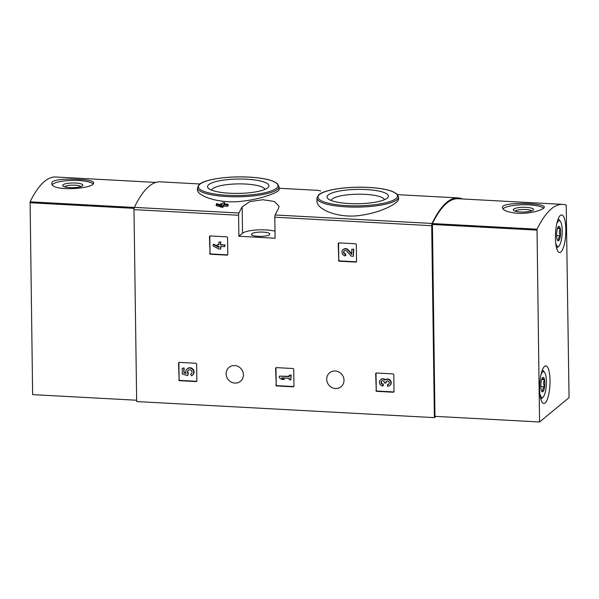 <?xml version="1.0" encoding="UTF-8"?>
<svg xmlns="http://www.w3.org/2000/svg" width="599" height="599" viewBox="0 0 599 599"><rect width="100%" height="100%" fill="white"/><g stroke="black" fill="none" stroke-linecap="round" stroke-linejoin="round"><path stroke-width="0.9" d="M316.983 201.077C316.377 209.365 339.101 219.294 362.462 215.063C382.454 212.039 399.009 202.881 398.597 198.861L398.567 196.996A40.822 9.539 179.2 0 1 357.888 207.104A40.822 9.539 179.2 0 1 316.938 198.134L316.983 201.077M224.722 204.019A165.369 44.932 -86.9 0 1 224.76 203.952L224.737 202.702L223.135 202.612A166.627 45.269 93.1 0 0 222.386 203.892L220.664 203.802A166.627 45.269 93.1 0 0 220.207 204.603L220.215 204.746M228.122 204.207A166.627 45.269 -86.9 0 0 227.665 205.008L227.68 206.273A165.369 44.932 -86.9 0 1 228.137 205.464L228.122 204.207L223.989 203.982A166.627 45.269 -86.9 0 1 224.737 202.702M227.68 206.273L223.554 206.049A165.369 44.932 -86.9 0 0 222.806 207.411L216.217 205.652L216.194 204.386L221.181 206.056L221.203 207.321M197.445 189.681C196.846 195.903 219.691 204.356 242.924 201.114C262.939 198.861 279.568 191.762 279.089 189.613L279.052 186.671A40.822 9.539 179.2 0 1 238.365 196.779A40.822 9.539 179.2 0 1 197.423 187.816L197.445 189.681M320.727 191.014A165.369 44.932 93.1 0 0 317.822 190.362L317.081 190.347M199.856 183.975L160.322 181.841A165.369 44.932 93.1 0 0 134.348 207.374A2.096 0.569 93.1 0 0 133.989 209.62L136.669 401.562L434.387 417.63L435.885 416.395M242.161 206.842A165.369 44.932 93.1 0 0 238.956 213.019A2.096 0.569 93.1 0 0 238.589 215.266L238.881 236.253L275.091 238.215L274.799 217.22A2.096 0.569 -86.9 0 1 275.158 214.974A165.369 44.932 -86.9 0 1 278.37 208.796L279.074 206.303L274.439 201.481L262.766 199.729L249.85 201.616L242.161 206.842L242.528 233.243L238.881 236.253M462.114 198.95A2.096 0.569 93.1 0 0 461.941 198.771A165.369 44.932 93.1 0 0 458.04 197.917A165.369 44.932 93.1 0 0 432.066 223.449A2.096 0.569 93.1 0 0 431.707 225.696L434.387 417.63M209.695 253.392A0.839 0.779 50.4 0 0 210.511 254.246L227.006 255.137A0.839 0.779 50.4 0 0 227.8 254.365L227.568 237.676A0.839 0.779 50.4 0 0 226.751 236.822L210.256 235.931A0.839 0.779 50.4 0 0 209.463 236.702L210.039 253.1A0.839 0.779 -129.6 0 0 210.855 253.961L227.35 254.852A0.839 0.779 -129.6 0 0 227.68 254.8M338.435 260.34A0.839 0.779 50.4 0 0 339.251 261.201L355.746 262.092A0.839 0.779 50.4 0 0 356.54 261.321L356.308 244.632A0.839 0.779 50.4 0 0 355.492 243.771L338.997 242.88A0.839 0.779 50.4 0 0 338.203 243.651L338.787 260.056A0.839 0.779 -129.6 0 0 339.603 260.909L356.098 261.8A0.839 0.779 -129.6 0 0 356.42 261.748M275.854 385.075A0.839 0.779 50.4 0 0 276.671 385.936L293.166 386.827A0.839 0.779 50.4 0 0 293.959 386.056L293.727 369.366A0.839 0.779 50.4 0 0 292.911 368.512L276.416 367.621A0.839 0.779 50.4 0 0 275.622 368.392L276.206 384.79A0.839 0.779 -129.6 0 0 277.023 385.651L293.517 386.542A0.839 0.779 -129.6 0 0 293.839 386.49M375.917 390.481A0.839 0.779 50.4 0 0 376.734 391.334L393.229 392.225A0.839 0.779 50.4 0 0 394.022 391.461L393.783 374.772A0.839 0.779 50.4 0 0 392.966 373.911L376.472 373.02A0.839 0.779 50.4 0 0 375.678 373.791L376.262 390.196A0.839 0.779 -129.6 0 0 377.078 391.05L393.573 391.941A0.839 0.779 -129.6 0 0 393.895 391.888M178.779 379.833A0.839 0.779 50.4 0 0 179.595 380.694L196.09 381.585A0.839 0.779 50.4 0 0 196.884 380.814L196.644 364.125A0.839 0.779 50.4 0 0 195.828 363.271L179.333 362.38A0.839 0.779 50.4 0 0 178.539 363.151L179.123 379.549A0.839 0.779 -129.6 0 0 179.94 380.41L196.435 381.301A0.839 0.779 -129.6 0 0 196.757 381.249M226.13 373.851A9 8.401 50.4 0 1 229.05 367.382A9 8.401 50.4 0 1 241.262 368.969A9 8.401 50.4 0 1 240.513 381.256A9 8.401 50.4 0 1 231.281 382.08A9 8.401 50.4 0 1 226.13 373.851M326.71 379.279A9 8.401 50.4 0 1 329.63 372.81A9 8.401 50.4 0 1 341.842 374.397A9 8.401 50.4 0 1 341.093 386.692A9 8.401 50.4 0 1 331.868 387.508A9 8.401 50.4 0 1 326.71 379.279M220.207 204.603L221.929 204.693A166.627 45.269 93.1 0 0 221.637 205.225L216.651 203.585A166.627 45.269 93.1 0 0 216.194 204.386M222.806 207.411L222.791 206.138A166.627 45.269 -86.9 0 1 223.539 204.783L223.554 206.049M222.791 206.138L221.181 206.056M227.665 205.008L223.539 204.783M366.221 189.546A30.684 7.173 179.2 0 1 387.546 197.857A30.684 7.173 179.2 0 1 357.843 203.72A30.684 7.173 179.2 0 1 327.982 198.688A30.684 7.173 179.2 0 1 336.413 191.673A30.684 7.173 179.2 0 1 366.221 189.546M331.157 200.478A26.678 6.237 179.2 0 1 365.165 194.353A26.678 6.237 179.2 0 1 384.423 199.737M246.698 179.221A30.684 7.173 179.2 0 1 268.03 187.532A30.684 7.173 179.2 0 1 238.32 193.395A30.684 7.173 179.2 0 1 208.459 188.363A30.684 7.173 179.2 0 1 216.898 181.347A30.684 7.173 179.2 0 1 246.698 179.221M211.634 190.16A26.678 6.237 179.2 0 1 245.642 184.035A26.678 6.237 179.2 0 1 264.908 189.411M274.993 231.184A18.839 4.403 -0.8 0 0 256.672 229.971A18.839 4.403 -0.8 0 0 242.528 233.243M258.087 236.328A9.21 2.149 -0.8 0 0 268.449 235.257A9.21 2.149 -0.8 0 0 269.842 234.097A9.21 2.149 -0.8 0 0 260.602 232.068A9.21 2.149 -0.8 0 0 251.423 234.351A9.21 2.149 -0.8 0 0 258.087 236.328M179.011 362.432A0.839 0.779 -129.6 0 0 178.891 362.859L179.123 379.549M182.231 368.205L184.185 368.011L182.231 368.205L182.313 374.008L187.629 375.618L188.498 373.372A2.389 2.231 -129.6 0 1 188.393 370.115M187.629 375.618L188.153 373.664A2.389 2.231 50.4 0 1 188.213 370.249A2.389 2.231 50.4 0 1 191.448 370.669A2.389 2.231 50.4 0 1 190.564 374.308L191.59 375.813A4.178 3.901 50.4 0 0 192.736 369.605A4.178 3.901 50.4 0 0 186.064 373.477L183.9 372.825L184.185 368.011M183.9 372.825L183.841 368.295M185.9 373.035L184.245 372.533M192.391 375.311L192.743 375.019A4.178 3.901 -129.6 0 0 193.088 369.321A4.178 3.901 -129.6 0 0 187.42 368.587L187.075 368.872M190.564 374.308L190.916 374.023A2.389 2.231 -129.6 0 0 191.418 373.776M376.15 373.072A0.839 0.779 -129.6 0 0 376.03 373.506L376.262 390.196M389.724 385.524L390.069 385.239A3.579 3.339 -129.6 0 0 390.368 380.35A3.579 3.339 -129.6 0 0 385.464 379.759A3.579 3.339 -129.6 0 0 380.927 379.474L380.582 379.759A3.579 3.339 50.4 0 1 385.112 380.051A3.579 3.339 50.4 0 1 390.024 380.635A3.579 3.339 50.4 0 1 387.493 386.243L387.815 384.333A1.909 1.782 -129.6 0 0 388.826 384.079M381.825 380.912A1.909 1.782 -129.6 0 0 383.233 384.086L383.255 385.711L382.911 385.996L382.888 384.371A1.909 1.782 50.4 0 1 381.922 380.859A1.67 1.557 50.4 0 1 384.348 382.394L384.356 382.948L385.958 383.031L385.951 382.484A1.67 1.557 50.4 0 1 388.339 381.211A1.909 1.782 50.4 0 1 387.471 384.618M386.677 381.151A1.67 1.557 -129.6 0 0 386.295 382.199L385.958 383.031M382.911 385.996A3.579 3.339 50.4 0 1 380.582 379.759M276.094 367.674A0.839 0.779 -129.6 0 0 275.974 368.1L276.206 384.79M279.351 376.12L279.374 377.744L281.687 379.377L283.978 379.496L281.665 377.864L289.235 378.276L289.257 379.781L290.859 379.871L290.792 375.229L289.19 375.139L289.212 376.651L279.351 376.12L289.205 376.344M289.19 375.139L290.792 375.229M290.859 379.871L291.144 374.944M283.978 379.496L284.33 379.212L282.481 377.909M338.675 242.932A0.839 0.779 -129.6 0 0 338.555 243.366L338.787 260.056M351.815 253.819L348.184 249.828A3.579 3.339 -129.6 0 0 343.452 249.334L343.1 249.618A3.579 3.339 50.4 0 1 347.839 250.112L348.184 249.828M344.35 250.771A1.909 1.782 -129.6 0 0 345.758 253.946L345.78 255.571L345.428 255.855L345.406 254.231A1.909 1.782 50.4 0 1 344.163 250.906A1.909 1.782 50.4 0 1 346.694 251.168L351.239 256.17L353.455 256.29L353.358 249.334L351.755 249.244L351.83 254.5L347.839 250.112M351.755 249.244L353.358 249.334M353.455 256.29L353.709 249.042M345.428 255.855A3.579 3.339 50.4 0 1 343.1 249.618M209.927 235.984A0.839 0.779 -129.6 0 0 209.807 236.418L210.039 253.1M213.184 244.429L213.214 246.054L218.979 249.027L220.589 249.117L220.552 246.451L224.677 246.668L224.655 245.051L220.529 244.826L220.492 242.153L218.882 242.071L218.92 244.736L217.197 244.647L217.22 246.271L218.942 246.361L218.957 247.409L213.184 244.429L213.536 244.145L217.22 246.047M218.949 246.938L217.707 246.294M217.197 244.647L218.92 244.429M218.882 242.071L220.492 242.153M220.529 244.826L220.836 241.869M224.655 245.051L220.874 244.542M224.677 246.668L224.999 244.759M220.589 249.117L220.904 246.466M155.837 182.418L55.729 177.012A165.369 44.932 93.1 0 0 30.1 201.833L32.631 394.621L136.647 400.237M78.529 179.4C65.755 178.577 51.252 179.573 51.821 183.287C50.645 191.942 95.046 188.992 93.646 182.702C93.047 180.92 88.008 179.82 78.529 179.4M52.338 184.537A20.935 4.889 179.2 0 1 78.551 180.546A20.935 4.889 179.2 0 1 93.017 183.826M75.556 183.024A10.101 2.359 179.2 0 1 82.58 185.757A10.101 2.359 179.2 0 1 72.801 187.689A10.101 2.359 179.2 0 1 62.97 186.034A10.101 2.359 179.2 0 1 65.748 183.721A10.101 2.359 179.2 0 1 75.556 183.024M64.625 186.828A8.304 1.939 179.2 0 1 75.085 185.181A8.304 1.939 179.2 0 1 80.947 186.603M537.026 229.207A165.369 44.932 -86.9 0 1 562.656 204.379A165.369 44.932 -86.9 0 1 566.205 205.098L569.05 397.624L539.557 421.988L537.026 229.207L432.418 223.562A165.369 44.932 -86.9 0 1 458.055 198.733L562.656 204.379M517.566 213.289C530.34 214.068 544.798 209.583 544.244 207.037C545.487 203.031 501.026 201.339 502.426 207.621C503.04 210.504 508.087 212.39 517.566 213.289M432.418 223.562L434.949 416.342L539.557 421.988M555.415 238.02A18.839 5.121 -86.9 0 1 561.637 214.914A18.839 5.121 -86.9 0 1 565.733 233.999A18.839 5.121 -86.9 0 1 559.601 252.538A18.839 5.121 -86.9 0 1 555.415 238.02M539.624 388.998A18.839 5.121 -86.9 0 1 545.846 365.884A18.839 5.121 -86.9 0 1 549.934 384.97A18.839 5.121 -86.9 0 1 543.81 403.509A18.839 5.121 -86.9 0 1 539.624 388.998M502.935 208.864A20.935 4.889 179.2 0 1 522.979 204.768A20.935 4.889 179.2 0 1 543.615 208.153M520.576 211.964A10.101 2.359 179.2 0 1 513.568 210.361A10.101 2.359 179.2 0 1 523.331 207.299A10.101 2.359 179.2 0 1 533.177 210.084A10.101 2.359 179.2 0 1 520.576 211.964M515.222 211.162A8.304 1.939 179.2 0 1 523.361 209.463A8.304 1.939 179.2 0 1 531.553 210.93M541.032 382.499A7.248 1.969 -86.9 0 1 542.634 377.61A7.248 1.969 -86.9 0 1 542.716 377.542C542.095 378.164 542.687 378.86 544.498 379.631C543.323 381.907 543.353 384.259 544.596 386.677C542.821 388.257 542.26 389.912 542.911 391.641A7.248 1.969 -86.9 0 1 541.885 391.506A7.248 1.969 -86.9 0 1 541.129 389.545A7.248 1.969 -86.9 0 1 541.032 382.499M542.716 377.542A7.248 1.969 -86.9 0 1 544.498 379.631A7.248 1.969 -86.9 0 1 544.596 386.677A7.248 1.969 -86.9 0 1 542.911 391.641M540.919 374.996A12.976 3.527 -86.9 0 1 544.484 372.211A12.976 3.527 -86.9 0 1 546.333 384.783A12.976 3.527 -86.9 0 1 543.136 397.077A12.976 3.527 -86.9 0 1 539.901 393.925M542.38 369.957A14.653 3.983 -86.9 0 1 543.083 370.526L544.484 372.211M543.136 397.077L541.571 398.597A14.653 3.983 -86.9 0 1 540.807 399.084M540.815 386.475L544.596 386.677M541.676 379.481L544.498 379.631M556.823 231.521A7.248 1.969 -86.9 0 1 558.425 226.639A7.248 1.969 -86.9 0 1 558.508 226.564C557.886 227.193 558.478 227.89 560.29 228.653C559.114 230.937 559.144 233.288 560.394 235.707C558.62 237.279 558.058 238.934 558.702 240.663A7.248 1.969 -86.9 0 1 557.676 240.528A7.248 1.969 -86.9 0 1 556.92 238.574A7.248 1.969 -86.9 0 1 556.823 231.521M558.508 226.564A7.248 1.969 -86.9 0 1 560.29 228.653A7.248 1.969 -86.9 0 1 560.394 235.707A7.248 1.969 -86.9 0 1 558.702 240.663M556.711 224.019A12.976 3.527 -86.9 0 1 560.275 221.233A12.976 3.527 -86.9 0 1 562.132 233.805A12.976 3.527 -86.9 0 1 558.927 246.099A12.976 3.527 -86.9 0 1 555.692 242.947M558.171 218.987A14.653 3.983 -86.9 0 1 558.882 219.548L560.275 221.233M558.927 246.099L557.362 247.627A14.653 3.983 -86.9 0 1 556.598 248.113M556.606 235.504L560.394 235.707M557.467 228.504L560.29 228.653M238.956 213.019L134.348 207.374M432.066 223.449L275.158 214.974M238.589 215.266L133.989 209.62M431.707 225.696L274.799 217.22M368.729 187.472A39.774 9.292 179.2 0 1 385.344 202.874A39.774 9.292 179.2 0 1 319.147 199.302A39.774 9.292 179.2 0 1 368.729 187.472M249.206 177.147A39.774 9.292 179.2 0 1 265.829 192.549A39.774 9.292 179.2 0 1 199.624 188.977A39.774 9.292 179.2 0 1 249.206 177.147M134.311 207.464L30.1 201.833M134.079 208.362L29.95 202.739M432.276 224.46L536.876 230.106M458.04 197.917L397.639 194.66M317.35 190.325L279.074 188.258M398.567 196.996L396.897 193.896L391.791 191.193C386.198 189.239 378.538 187.989 368.797 187.442C347.794 186.229 323.782 189.621 318.496 195.019L316.938 198.134M279.052 186.671L277.382 183.579L272.275 180.876C266.682 178.921 259.015 177.671 249.281 177.117C228.279 175.911 204.259 179.303 198.973 184.702L197.423 187.816"/></g></svg>
